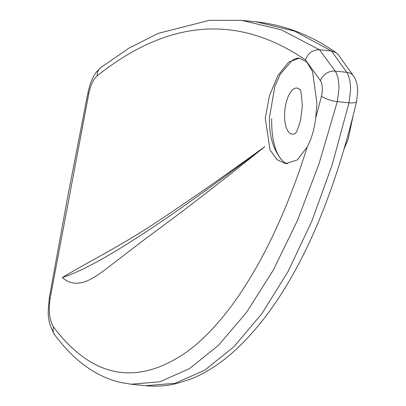 <?xml version="1.0" encoding="UTF-8"?>
<svg xmlns="http://www.w3.org/2000/svg" width="406" height="406" viewBox="0 0 406 406"><rect width="100%" height="100%" fill="white"/><g stroke="black" fill="none" stroke-linecap="round" stroke-linejoin="round"><path stroke-width="0.61" d="M295.365 133.264A23.162 9.714 95.9 0 1 284.591 114.451A23.162 9.714 95.9 0 1 299.861 89.594A23.162 9.714 -84.1 0 0 296.898 88.072A23.162 9.714 -84.1 0 0 284.591 114.451A23.162 9.714 -84.1 0 0 292.158 134.153A23.162 9.714 -84.1 0 0 295.365 133.264M271.7 118.785A53.211 22.32 -84.1 0 0 287.57 163.765A53.211 22.32 95.9 0 1 281.723 159.974C272.903 149.103 268.843 134.863 269.543 117.243L274.766 86.6L280.231 74.212L291.944 60.667A53.211 22.32 95.9 0 1 299.709 58.154M307.19 147.048L297.217 159.944L285.738 163.704L276.999 159.654L269.985 149.839L265.27 118.126L269.564 95.258L278.069 75.359L288.696 62.128L299.43 58.124L306.834 62.042L312.59 71.73L316.934 103.393L315.711 118.141L321.522 96.024C322.897 89.538 322.547 84.418 320.466 80.662L305.469 59.936C237.789 13.875 168.348 19.183 97.146 75.866C93.421 79.129 90.629 85.072 88.772 93.69L50.146 298.374C48.37 310.94 49.476 320.466 53.465 326.952C91.903 377.641 135.761 386.36 185.045 353.118C231.963 320.238 276.664 244.848 307.19 147.048C311.488 138.882 314.33 129.245 315.711 118.141M305.469 59.936C307.997 53.135 312.671 49.75 319.492 49.771L335.178 71.101C337.807 75.222 339.061 81.281 338.939 89.269L337.284 101.627L319.07 163.669L297.456 220.488L273.208 270.234L246.589 312.336L218.448 345.369L189.297 368.734L159.934 381.787L131.133 384.213L120.902 382.528C110.026 380.036 99.663 375.545 89.812 369.059C77.637 361.167 66 349.86 54.896 335.138L54.896 335.138A12.52 10.439 -36.6 0 1 53.465 326.952M131.179 384.218L145.602 385.7L174.956 383.315L204.7 370.211L233.836 346.836L262.002 313.493L288.113 271.457L311.844 221.163L332.174 164.816L348.977 102.83L350.54 90.462C350.622 82.464 349.363 76.404 346.765 72.293L331.499 51.009L294.761 31.186L256.293 21.868L241.778 20.376L281.277 29.795L319.507 49.776L331.489 51.009L336.204 52.739L338.234 54.673M264.859 146.591C221.224 181.781 182.208 211.922 147.799 237.023L103.895 270.619C90.533 280.51 75.683 289.422 62.275 277.547C95.446 267.077 159.391 226.117 254.12 154.676L264.859 146.591C221.138 178.407 181.949 205.609 147.297 228.197C114.446 249.03 91.563 260.18 62.275 277.547M320.466 80.662A12.52 10.135 -34.3 0 1 335.178 71.101L346.765 72.293A12.52 10.186 -33.7 0 1 353.697 76.237A12.52 10.186 -33.7 0 1 353.697 76.242L338.234 54.668M321.522 96.024A12.52 3.466 14.3 0 0 337.284 101.627L348.977 102.83A12.52 3.588 13 0 0 356.61 101.282L356.61 101.282C330.088 213.937 287.666 304.84 230.258 354.636C217.504 365.507 204.345 373.642 190.779 379.042L177.386 383.345C166.764 385.989 156.173 386.776 145.602 385.7M54.896 335.138C45.771 319.299 48.334 310.575 49.37 297.354L49.37 297.354A12.52 2.299 9.7 0 0 50.146 298.374M49.37 297.354L67.736 196.55L87.955 92.669A12.52 2.142 11.3 0 0 88.772 93.69M87.955 92.669L89.746 85.605C91.441 80.621 93.01 77.069 94.451 74.953C94.679 73.928 96.795 71.471 100.805 67.589L100.805 67.589A12.52 10.642 51.8 0 0 97.146 75.866M295.654 133.072L295.253 133.391C296.202 133.234 297.968 128.9 300.552 120.389L302.313 106.225C301.536 94.425 300.689 88.828 299.775 89.447L300.1 89.843M356.61 101.282L357.691 91.822C357.61 85.199 356.275 80.002 353.697 76.237M336.204 52.739C311.108 35.134 284.469 24.847 256.293 21.868M241.788 20.376L209.476 20.3L158.061 33.424L128.895 48.192L100.805 67.589M352.951 116.466L348.206 139.116L344.166 148.85"/></g></svg>

